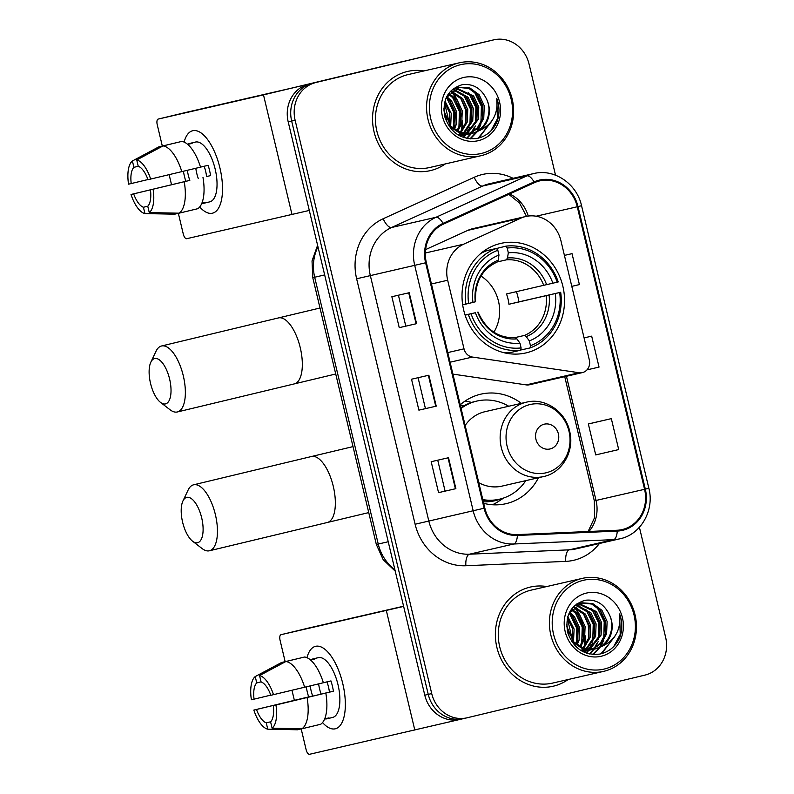 <?xml version="1.0" encoding="UTF-8"?>
<svg xmlns="http://www.w3.org/2000/svg" width="794" height="794" viewBox="0 0 794 794"><rect width="100%" height="100%" fill="white"/><g stroke="black" fill="none" stroke-linecap="round" stroke-linejoin="round"><path stroke-width="1.19" d="M525.489 216.564A31.8 28.872 77.1 0 0 520.725 218.201L463.617 244.215A31.8 28.872 77.1 0 0 447.677 280.242L464.014 348.844A10.6 9.627 77.1 0 0 472.48 357.062L579.094 372.733A10.6 9.627 77.1 0 0 582.359 372.604A10.6 9.627 77.1 0 0 589.346 360.029L560.931 240.761A31.8 28.872 77.1 0 0 525.737 216.504A31.8 28.872 77.1 0 0 525.489 216.564M473.115 228.603A31.8 28.872 77.1 0 0 472.867 228.652A31.8 28.872 77.1 0 0 472.619 228.712A31.8 28.872 77.1 0 0 467.855 230.349L425.594 249.604M521.36 403.342A56.185 51.005 77.1 0 0 480.836 394.171A56.185 51.005 77.1 0 0 480.41 394.271A56.185 51.005 77.1 0 0 460.232 404.801M483.705 503.346A56.185 51.005 77.1 0 0 506.016 503.684A56.185 51.005 77.1 0 0 506.453 503.575A56.185 51.005 77.1 0 0 538.461 477.73M500.26 243.53A56.185 51.005 77.1 0 0 463.627 309.849A56.185 51.005 77.1 0 0 525.866 352.933A56.185 51.005 77.1 0 0 526.303 352.834A56.185 51.005 77.1 0 0 562.926 286.515A56.185 51.005 77.1 0 0 500.696 243.421A56.185 51.005 77.1 0 0 500.26 243.53M452.917 374.113L526.233 384.892A10.6 9.627 77.1 0 0 529.499 384.762L582.359 372.604M460.361 405.347A51.411 46.667 -102.9 0 1 463.438 405.595M471.596 402.449A56.185 51.005 77.1 0 0 465.086 401.049M487.169 41.367A31.8 28.872 77.1 0 0 486.93 41.427A31.8 28.872 77.1 0 0 486.682 41.477L308.896 84.154A31.8 28.872 77.1 0 0 288.192 121.829L424.78 695.177A31.8 28.872 77.1 0 0 459.974 719.424L463.448 718.63A31.8 28.872 77.1 0 0 463.686 718.57M555.522 175.176L529.062 64.086A31.8 28.872 77.1 0 0 493.858 39.829A31.8 28.872 77.1 0 0 493.62 39.889L312.36 83.36A31.8 28.872 77.1 0 0 291.656 121.025L428.244 694.373A31.8 28.872 77.1 0 0 463.448 718.63A31.8 28.872 77.1 0 1 428.244 694.373L291.656 121.025A31.8 28.872 77.1 0 1 312.36 83.36L490.146 40.683L308.896 84.154M486.93 41.427L490.394 40.623A31.8 28.872 77.1 0 0 490.146 40.683A31.8 28.872 77.1 0 1 490.394 40.623A31.8 28.872 77.1 0 1 490.642 40.573M407.173 71.539A50.885 46.191 77.1 0 0 374.004 131.596A50.885 46.191 77.1 0 0 430.368 170.621A50.885 46.191 77.1 0 0 430.765 170.531A50.885 46.191 77.1 0 0 445.325 163.921A50.885 46.191 77.1 0 1 430.765 170.531A50.885 46.191 77.1 0 1 430.368 170.621A50.885 46.191 77.1 0 1 374.004 131.596A50.885 46.191 77.1 0 1 407.173 71.539A50.885 46.191 77.1 0 1 407.57 71.44A50.885 46.191 77.1 0 0 407.173 71.539M530.015 587.133A50.885 46.191 77.1 0 0 496.836 647.199A50.885 46.191 77.1 0 0 553.2 686.224A50.885 46.191 77.1 0 0 553.597 686.125A50.885 46.191 77.1 0 0 568.157 679.525A50.885 46.191 77.1 0 1 553.597 686.125A50.885 46.191 77.1 0 1 553.2 686.224A50.885 46.191 77.1 0 1 496.836 647.199A50.885 46.191 77.1 0 1 530.015 587.133A50.885 46.191 77.1 0 1 530.402 587.044A50.885 46.191 77.1 0 0 530.015 587.133M539.463 180.953A33.924 30.797 -102.9 0 1 539.721 180.893A33.924 30.797 -102.9 0 1 577.268 206.768L644.579 489.312A33.924 30.797 -102.9 0 1 622.228 529.558A33.924 30.797 -102.9 0 1 617.176 530.243L517.311 534.61A33.924 30.797 -102.9 0 1 484.826 508.051L426.348 262.596A33.924 30.797 -102.9 0 1 443.35 224.156L534.382 182.699A33.924 30.797 -102.9 0 1 539.463 180.953M539.265 180.129A34.767 31.562 77.1 0 0 534.054 181.915L443.032 223.372A34.767 31.562 77.1 0 0 425.604 262.774L484.082 508.229A34.767 31.562 77.1 0 0 517.37 535.454L617.236 531.087A34.767 31.562 77.1 0 0 645.324 489.134L578.012 206.579A34.767 31.562 77.1 0 0 539.265 180.129M611.33 418.637L588.354 423.986L595.718 454.922L618.705 449.573L611.33 418.637L594.001 422.626M423.946 70.944A50.885 46.191 77.1 0 0 407.57 71.44A50.885 46.191 77.1 0 1 423.946 70.944M546.778 586.538A50.885 46.191 77.1 0 0 530.402 587.044A50.885 46.191 77.1 0 1 546.778 586.538M315.823 82.556A31.8 28.872 77.1 0 0 295.12 120.231L431.718 693.579A31.8 28.872 77.1 0 0 466.912 717.836A31.8 28.872 77.1 0 0 467.16 717.776L644.946 675.108A31.8 28.872 77.1 0 0 665.65 637.433L639.408 527.285M416.572 323.664L399.243 327.654L391.869 296.718L409.208 292.728L416.572 323.664L416.086 323.773L408.721 292.837M455.885 488.657L438.546 492.637L431.182 461.701L448.511 457.721L455.885 488.657L455.399 488.767L448.024 457.83M436.234 406.161L418.895 410.141L411.53 379.214L428.859 375.225L436.234 406.161L435.737 406.27L428.373 375.334M572.027 253.653L564.415 255.4L572.027 253.653L579.392 284.589L571.799 286.356M591.679 336.15L584.076 337.897L591.679 336.15L599.043 367.086L586.974 369.885M418.895 410.141L435.737 406.27M438.546 492.637L455.399 488.767M399.243 327.654L416.086 323.773M588.354 423.986L594.17 422.587M425.435 408.573L418.081 377.706M405.784 326.086L398.429 295.209M445.087 491.069L437.732 460.202M583.372 651.824A50.885 46.191 77.1 0 0 583.421 651.646A50.885 46.191 77.1 0 0 583.55 651.04A50.885 46.191 77.1 0 1 583.421 651.616A50.885 46.191 77.1 0 1 583.372 651.824M583.65 650.564A50.885 46.191 77.1 0 0 583.937 649.085A50.885 46.191 77.1 0 1 583.65 650.564M584.056 648.42A50.885 46.191 77.1 0 0 584.136 647.914A50.885 46.191 77.1 0 1 584.056 648.42M584.344 646.445A50.885 46.191 77.1 0 0 584.761 638.247A50.885 46.191 77.1 0 1 584.344 646.445M584.215 631.756A50.885 46.191 77.1 0 0 580.851 619.032A50.885 46.191 77.1 0 1 584.215 631.756M578.389 613.663A50.885 46.191 77.1 0 0 574.707 607.638A50.885 46.191 77.1 0 1 578.389 613.663M460.589 136.022A50.885 46.191 77.1 0 0 460.719 135.446A50.885 46.191 77.1 0 1 460.589 136.022M460.818 134.96A50.885 46.191 77.1 0 0 461.106 133.491A50.885 46.191 77.1 0 1 460.818 134.96M461.225 132.816A50.885 46.191 77.1 0 0 461.304 132.31A50.885 46.191 77.1 0 1 461.225 132.816M461.503 130.851A50.885 46.191 77.1 0 0 461.919 122.643A50.885 46.191 77.1 0 1 461.503 130.851M461.383 116.152A50.885 46.191 77.1 0 0 458.019 103.438A50.885 46.191 77.1 0 1 461.383 116.152M455.558 98.069A50.885 46.191 77.1 0 0 451.875 92.044A50.885 46.191 77.1 0 1 455.558 98.069M184.129 142.086A42.4 17.786 76.5 0 1 210.499 143.912A42.4 17.786 76.5 0 1 219.928 167.971A42.4 17.786 76.5 0 1 222.37 193.359A42.4 17.786 76.5 0 1 199.701 206.956A42.4 17.786 76.5 0 0 212.494 213.189A42.4 17.786 76.5 0 0 219.928 167.971A42.4 17.786 76.5 0 0 192.694 130.732A42.4 17.786 76.5 0 0 184.129 142.086M416.135 58.409A5.3 4.814 77.1 0 0 416.096 58.419L263.489 94.873L158.185 119.08A5.3 2.223 -103.5 0 0 158.175 119.08A5.3 2.223 -103.5 0 0 157.242 124.737L162.323 146.046M309.303 210.44L186.679 238.706A5.3 2.223 -103.5 0 1 183.285 234.041L178.352 213.318M171.534 184.724L169.142 174.67M158.175 119.08L186.253 112.351A5.3 2.223 76.5 0 1 186.253 112.351A5.3 2.223 76.5 0 1 186.253 112.341L291.557 88.134L403.094 61.416A5.3 4.814 -102.9 0 1 403.173 61.396L403.094 61.416M147.942 179.543L131.218 183.553A21.2 8.893 76.5 0 1 133.908 167.316L138.235 166.274A21.2 8.893 76.5 0 1 148.002 179.692L200.525 167.147A34.986 14.669 76.5 0 0 181.776 141.421L163.058 145.907A34.986 14.669 76.5 0 1 181.816 171.643M200.525 167.127L208.127 165.301A30.738 12.893 76.5 0 1 209.547 170.422A30.738 12.893 76.5 0 1 210.589 175.613L206.599 176.536A21.2 8.893 -103.5 0 0 205.646 171.315A21.2 8.893 -103.5 0 0 204.157 166.254M198.292 178.531A21.2 8.893 76.5 0 1 196.733 173.281A21.2 8.893 76.5 0 1 195.81 168.278M187.384 170.303A21.2 8.893 -103.5 0 0 188.317 175.295A21.2 8.893 -103.5 0 0 189.816 180.387L133.67 193.865A21.2 8.893 76.5 0 0 143.426 207.254L144.935 213.586L174.749 214.182L178.918 213.179M144.935 213.586A27.562 11.563 76.5 0 1 131.01 194.48L185.826 181.31A30.738 12.893 76.5 0 1 184.416 176.199A30.738 12.893 76.5 0 1 183.414 171.256M187.682 144.379L187.791 144.349A30.738 12.893 76.5 0 1 189.806 143.416L195.423 142.066A30.738 12.893 76.5 0 1 215.164 169.072A30.738 12.893 76.5 0 1 209.765 201.855L204.157 203.195A30.738 12.893 76.5 0 1 201.944 203.284M204.157 203.195A30.738 12.893 76.5 0 0 206.162 202.262L201.825 203.304M202.986 177.459A34.986 14.669 76.5 0 1 197.805 208.693L179.087 213.179L149.272 212.594L147.763 206.251A21.2 8.893 76.5 0 0 150.453 190.004M184.268 181.955A34.986 14.669 76.5 0 1 179.087 213.179M138.245 166.313L136.737 159.971L163.058 145.907M136.737 159.971A27.562 11.563 76.5 0 1 150.662 179.087M153.123 189.399A27.562 11.563 76.5 0 1 149.272 212.594M131.01 194.48L133.67 193.865M189.806 143.416A30.738 12.893 76.5 0 1 192.128 143.347L187.721 144.409M177.449 142.454L158.731 146.91L132.4 160.974L133.908 167.316M131.218 183.553L128.549 184.168A27.562 11.563 76.5 0 1 132.4 160.974M147.813 206.192L143.426 207.254M185.826 181.31L189.816 180.387M206.599 176.536L210.589 175.613M481.531 153.421A45.586 41.377 77.1 0 0 511.207 99.419A45.586 41.377 77.1 0 0 460.411 64.741A45.586 41.377 77.1 0 0 430.735 118.733A45.586 41.377 77.1 0 0 481.531 153.421M481.164 155.684A47.7 43.303 77.1 0 0 512.259 99.369A47.7 43.303 77.1 0 0 459.418 62.786A47.7 43.303 77.1 0 0 459.051 62.875A47.7 43.303 77.1 0 0 427.946 119.179A47.7 43.303 77.1 0 0 480.787 155.763A47.7 43.303 77.1 0 0 481.164 155.684M460.738 136.33A47.7 43.303 77.1 0 0 460.828 135.992A47.7 43.303 77.1 0 0 460.986 135.407M461.135 134.772A47.7 43.303 77.1 0 0 461.413 133.561M461.542 132.916A47.7 43.303 77.1 0 0 461.741 131.854M461.999 130.206A47.7 43.303 77.1 0 0 462.426 120.231M456.957 99.597A47.7 43.303 77.1 0 0 452.471 92.273M459.418 62.786L408.285 74.547A47.7 43.303 77.1 0 0 407.918 74.626A47.7 43.303 77.1 0 0 376.813 130.941A47.7 43.303 77.1 0 0 429.653 167.524L480.787 155.763M463.646 135.238L460.242 136.082M460.421 136.082L461.612 135.814M469.155 133.968L457.602 134.583M465.929 134.821L458.793 135.298M478.454 131A23.959 21.746 77.1 0 0 486.593 99.181C481.233 88.263 473.125 83.43 462.247 84.68C447.717 89.325 441.93 100.113 444.888 117.046C450.694 132.896 461.364 140.042 476.906 138.474C485.997 136.489 492.647 131.06 496.865 122.187C499.734 114.346 499.694 106.406 496.766 98.357C498.424 114.058 492.32 124.936 478.454 131L472.619 133.283L460.927 132.727L450.803 126.196L443.876 110.753M446.198 97.751L459.131 87.221L469.909 87.985L479.119 94.724L484.271 105.81L483.754 118.246L478.574 127.705L469.82 133.729M486.593 99.181C493.233 112.778 485.273 130.633 471.428 133.551L459.547 133.045L448.838 125.859M451.22 90.476L457.572 87.578M443.836 108.768L446.248 119.418M444.987 101.046L451.25 113.393L450.674 126.057M444.61 102.486L449.741 113.046L449.682 124.906M446.804 96.62L451.607 101.056L456.758 112.133L456.242 124.569L454.327 129.333M446.297 97.563L450.228 101.374L455.379 112.45L454.863 124.886L453.443 128.658L453.87 112.579L446.645 97.831M448.977 93.494L457.106 99.786L462.257 110.862L461.741 123.308L457.691 131.397M448.421 94.188L455.736 100.104L460.887 111.18L460.371 123.616L456.868 130.96M451.339 91.131L462.614 98.525L467.765 109.602L467.249 122.038L460.897 132.717M460.302 133.273L458.466 134.752M450.734 91.667L461.235 98.843L466.386 109.919L465.87 122.355L460.103 132.439M453.821 89.355L468.113 97.255L473.264 108.331L472.748 120.777L463.974 133.491M463.349 133.928L461.433 135.069M460.788 135.407L459.805 135.863M453.195 89.752L466.743 97.573L471.894 108.649L471.378 121.095L463.21 133.342M462.594 133.799L460.709 135.03M460.063 135.387L459.488 135.685M453.503 88.511L455.716 88.134M456.431 88.065L473.621 95.995L478.772 107.071L478.256 119.507L466.941 133.809M466.296 134.146L464.321 135M453.424 88.571L455.051 88.382M455.766 88.342L472.241 96.312L477.393 107.389L476.876 119.825L466.207 133.769M465.562 134.126L463.607 135.049M462.942 135.317L460.917 135.963M458.446 87.39L468.887 88.442L477.75 95.042L482.901 106.118L482.385 118.564L477.452 127.735L469.105 133.789M468.45 134.047L466.425 134.692M463.458 77.524A32.435 29.447 77.1 0 0 442.337 115.954A32.435 29.447 77.1 0 0 478.484 140.637A32.435 29.447 77.1 0 0 499.605 102.208A32.435 29.447 77.1 0 0 463.458 77.524M496.766 98.357L497.401 118.792L490.891 130.95M491.377 121.73L478.167 138.196M474.157 91.509L481.392 106.277L480.946 122.365M479.447 126.673L476.896 131.417M476.529 131.973L469.988 138.841M468.659 92.769L475.894 107.537L475.447 123.626M473.939 127.933L471.398 132.677M470.683 133.72L466.604 138.335M463.15 94.029L470.385 108.808L469.939 124.896M468.44 129.204L466.018 133.749M465.185 134.98L463.279 137.382M452.143 96.56L459.379 111.339L458.932 127.417M492.568 119.934L478.921 138.007M477.095 94.278L481.998 105.701L482.444 118.336M480.846 124.708L477.849 130.861M477.383 131.576L470.425 138.881M471.586 95.538L476.489 106.972L476.946 119.596M475.338 125.978L472.341 132.122M471.874 132.836L471.398 133.521M471.368 133.571L467.021 138.424M466.088 96.808L470.991 108.232L471.438 120.867M469.84 127.239L466.842 133.382M466.346 134.146L465.899 134.791M465.87 134.831L463.696 137.531M460.58 98.069L465.483 109.503L465.939 122.127M455.081 99.339L459.984 110.763L460.431 123.398M449.573 100.6L454.476 112.033L454.932 124.658M444.571 102.625L449.583 124.777M150.542 383.413A23.324 9.786 -103.5 0 0 160.507 402.389A23.324 9.786 -103.5 0 0 169.608 379.036A23.324 9.786 -103.5 0 0 150.85 362.163A23.324 9.786 -103.5 0 0 150.542 383.413M150.85 362.163L156.021 351.256A33.924 14.232 76.5 0 1 161.51 345.995A33.924 14.232 76.5 0 1 183.295 375.79A33.924 14.232 76.5 0 1 177.35 411.967A33.924 14.232 76.5 0 1 170.055 409.764L160.507 402.389M465.086 315.039L475.408 312.727A45.586 41.377 77.1 0 0 519.961 343.147L521.092 347.921L520.725 350.184L511.445 352.318A52.583 47.729 77.1 0 1 503.485 352.586M496.528 248.492L505.838 246.17L507.197 248.046A50.459 45.804 77.1 0 1 557.209 282.188L506.483 293.959A39.224 35.601 -102.9 0 1 508.944 304.261L518.839 301.889A50.35 45.705 77.1 0 0 516.418 291.676M518.839 301.889L559.671 292.5A50.459 45.804 77.1 0 1 530.452 345.668L530.084 347.941A52.583 47.729 77.1 0 0 560.683 292.252M530.084 347.941L520.755 350.005M462.674 304.846L468.619 303.457A50.459 45.804 77.1 0 1 497.838 250.289L496.478 248.413L487.198 250.547A52.583 47.729 77.1 0 0 480.707 253.514M521.092 347.921A50.459 45.804 77.1 0 1 471.08 313.769L468.331 314.414A52.583 47.729 77.1 0 0 520.725 350.184M468.331 314.414L465.125 315.158M496.478 248.413A52.583 47.729 77.1 0 0 465.87 304.102M530.452 345.668L529.32 340.894A45.586 41.377 77.1 0 0 555.334 293.542L559.671 292.5M471.08 313.769L475.408 312.727M497.838 250.289L498.979 255.063A45.586 41.377 77.1 0 0 472.956 302.415L468.619 303.457M555.334 293.542L508.944 304.261M514.423 337.738L524.328 335.465L526.224 336.636L529.32 340.894M519.961 343.147L516.874 338.879L515.108 337.688C498.265 338.244 485.918 329.699 478.048 312.072M475.586 301.76C474.663 282.456 481.829 269.216 497.104 262.06L498.136 260.224L498.979 255.063M472.956 302.415L475.12 301.859M477.571 312.171L477.72 312.151A40.772 37.01 77.1 0 0 516.874 338.879M557.209 282.188L558.222 281.939A52.583 47.729 77.1 0 0 505.838 246.17M552.882 283.23A45.586 41.377 77.1 0 0 508.329 252.82L507.197 248.046M508.329 252.82L507.485 257.981L506.324 259.856L497.342 261.921M493.878 332.19A39.224 35.601 77.1 0 0 480.975 276.044M182.62 522.234A23.324 9.786 -103.5 0 0 192.585 541.21A23.324 9.786 -103.5 0 0 201.686 517.847A23.324 9.786 -103.5 0 0 182.938 500.984A23.324 9.786 -103.5 0 0 182.62 522.234M182.938 500.984L188.099 490.077A33.924 14.232 76.5 0 1 193.597 484.806A33.924 14.232 76.5 0 1 215.382 514.611A33.924 14.232 76.5 0 1 209.427 550.778A33.924 14.232 76.5 0 1 202.142 548.585L192.585 541.21M550.113 448.947A12.724 11.543 77.1 0 0 558.39 433.881A12.724 11.543 77.1 0 0 544.218 424.195A12.724 11.543 77.1 0 0 535.93 439.271A12.724 11.543 77.1 0 0 550.113 448.947M478.782 482.692A38.162 34.638 77.1 0 0 501.977 486.117L543.513 476.569A38.162 34.638 77.1 0 1 501.242 447.3A38.162 34.638 77.1 0 1 526.124 402.25A38.162 34.638 77.1 0 1 526.422 402.181L484.876 411.729A38.162 34.638 77.1 0 0 484.588 411.798A38.162 34.638 77.1 0 0 465.155 425.465M482.812 499.605A50.35 45.705 77.1 0 0 499.505 499.198A50.35 45.705 77.1 0 0 499.892 499.098A50.35 45.705 77.1 0 0 525.836 480.628M508.736 406.25A50.35 45.705 77.1 0 0 476.946 401.049A50.35 45.705 77.1 0 0 476.559 401.139A50.35 45.705 77.1 0 0 461.096 408.444M476.946 401.049L475.209 401.446A50.35 45.705 77.1 0 0 474.822 401.536A50.35 45.705 77.1 0 0 460.927 407.719M464.311 405.635A50.35 45.705 77.1 0 0 460.421 405.595M482.98 500.299A50.35 45.705 77.1 0 0 497.778 499.595L499.505 499.198M503.793 497.967L498.404 501.471A55.123 50.042 -102.9 0 1 492.429 504.756M306.97 657.68A42.4 17.786 76.5 0 1 333.331 659.516A42.4 17.786 76.5 0 1 342.76 683.574A42.4 17.786 76.5 0 1 345.201 708.963A42.4 17.786 76.5 0 1 322.533 722.56A42.4 17.786 76.5 0 0 335.326 728.793A42.4 17.786 76.5 0 0 342.76 683.574A42.4 17.786 76.5 0 0 315.526 646.326A42.4 17.786 76.5 0 0 306.97 657.68M403.64 606.418L281.016 634.684A5.3 2.223 -103.5 0 0 281.007 634.684A5.3 2.223 -103.5 0 0 280.084 640.331L285.155 661.64M459.706 719.493L309.511 754.3A5.3 2.223 -103.5 0 1 306.117 749.645L301.184 728.912M294.366 700.318L291.974 690.264M309.094 627.945L281.016 634.684L309.084 627.945A5.3 2.223 76.5 0 1 309.084 627.945A5.3 2.223 76.5 0 1 309.094 627.945L403.59 606.219M270.774 695.137L254.05 699.157A21.2 8.893 76.5 0 1 256.74 682.909L261.067 681.867M285.89 661.511L259.569 675.575L261.077 681.917A21.2 8.893 76.5 0 1 270.833 695.296L323.366 682.741A34.986 14.669 76.5 0 0 304.608 657.015L285.89 661.511A34.986 14.669 76.5 0 1 304.648 687.237M323.357 682.731L330.959 680.905A30.738 12.893 76.5 0 1 332.378 686.016A30.738 12.893 76.5 0 1 333.42 691.217L273.285 705.608L329.431 692.13A21.2 8.893 -103.5 0 0 328.478 686.909A21.2 8.893 -103.5 0 0 326.989 681.857M321.123 694.125A21.2 8.893 76.5 0 1 319.565 688.874A21.2 8.893 76.5 0 1 318.642 683.882M310.226 685.897A21.2 8.893 -103.5 0 0 311.149 690.899A21.2 8.893 -103.5 0 0 312.647 695.991L256.502 709.469A21.2 8.893 76.5 0 0 266.258 722.848L267.767 729.19L297.591 729.775L301.75 728.783M267.767 729.19A27.562 11.563 76.5 0 1 253.842 710.074L308.658 696.904A30.738 12.893 76.5 0 1 307.248 691.792A30.738 12.893 76.5 0 1 306.246 686.85M310.514 659.973L310.643 659.983A30.738 12.893 76.5 0 1 312.637 659.01L318.255 657.66A30.738 12.893 76.5 0 1 337.996 684.666A30.738 12.893 76.5 0 1 332.607 717.448L326.989 718.798A30.738 12.893 76.5 0 1 324.776 718.878M326.989 718.798A30.738 12.893 76.5 0 0 328.994 717.865L324.657 718.907M325.818 693.053A34.986 14.669 76.5 0 1 320.637 724.287L301.918 728.783L272.104 728.197L270.595 721.855A21.2 8.893 76.5 0 0 273.285 705.608M307.099 697.549A34.986 14.669 76.5 0 1 301.918 728.783M259.569 675.575A27.562 11.563 76.5 0 1 273.493 694.681M275.955 704.993A27.562 11.563 76.5 0 1 272.104 728.197M253.842 710.074L256.502 709.469M312.637 659.01A30.738 12.893 76.5 0 1 314.96 658.951L310.553 660.013M300.281 658.057L281.562 662.504L255.231 676.567L256.74 682.909M254.05 699.157L251.38 699.762A27.562 11.563 76.5 0 1 255.231 676.567M270.655 721.796L266.258 722.848M308.658 696.904L312.647 695.991M329.431 692.13L333.42 691.217M604.363 669.014A45.586 41.377 77.1 0 0 634.039 615.022A45.586 41.377 77.1 0 0 583.243 580.335A45.586 41.377 77.1 0 0 553.567 634.337A45.586 41.377 77.1 0 0 604.363 669.014M603.996 671.277A47.7 43.303 77.1 0 0 635.091 614.973A47.7 43.303 77.1 0 0 582.25 578.389A47.7 43.303 77.1 0 0 581.883 578.469A47.7 43.303 77.1 0 0 550.778 634.783A47.7 43.303 77.1 0 0 603.629 671.367A47.7 43.303 77.1 0 0 603.996 671.277M583.669 651.576A47.7 43.303 77.1 0 0 583.818 651.011M583.967 650.375A47.7 43.303 77.1 0 0 584.245 649.155M584.374 648.519A47.7 43.303 77.1 0 0 584.573 647.447M584.831 645.81A47.7 43.303 77.1 0 0 585.257 635.825M579.789 615.191A47.7 43.303 77.1 0 0 575.303 607.867M582.25 578.389L531.117 590.141A47.7 43.303 77.1 0 0 530.749 590.23A47.7 43.303 77.1 0 0 499.644 646.534A47.7 43.303 77.1 0 0 552.485 683.118L603.629 671.367M586.478 650.832L583.074 651.676M583.253 651.685L584.444 651.408M591.987 649.571L580.444 650.177M588.761 650.415L581.625 650.901M601.286 646.594A23.959 21.746 77.1 0 0 609.425 614.774C604.065 603.857 595.957 599.023 585.079 600.284C570.549 604.929 564.762 615.717 567.72 632.649C573.526 648.49 584.195 655.636 599.738 654.077C608.829 652.082 615.489 646.653 619.697 637.79C622.565 629.95 622.536 622 619.598 613.951C621.255 629.652 615.151 640.54 601.286 646.594L595.45 648.877L583.759 648.321L573.635 641.79L566.708 626.347M569.03 613.345L581.962 602.815L592.741 603.579L601.961 610.328L607.112 621.404L606.596 633.84L601.405 643.299L592.652 649.333M609.425 614.774C616.065 628.372 608.105 646.227 594.259 649.155L582.389 648.638L571.67 641.453M574.052 606.07L580.404 603.172M566.668 624.362L569.08 635.011M567.819 616.65L574.092 628.997L573.506 641.651M567.442 618.089L572.573 628.64L572.514 640.51M569.635 612.214L574.439 616.65L579.59 627.726L579.074 640.172L577.159 644.936M569.129 613.157L573.06 616.968L578.211 628.044L577.695 640.48L576.275 644.262M571.819 609.087L579.948 615.39L585.099 626.466L584.582 638.902L580.523 646.991M571.253 609.792L578.568 615.707L583.719 626.784L583.203 639.22L579.699 646.554M574.171 606.735L585.446 614.119L590.597 625.196L590.081 637.642L583.729 648.311M583.133 648.867L581.297 650.355M573.566 607.261L584.066 614.437L589.217 625.513L588.701 637.949L582.945 648.043M576.662 604.949L590.954 612.859L596.105 623.935L595.589 636.371L586.806 649.085M586.18 649.522L584.275 650.673M583.62 651.011L582.637 651.457M576.027 605.346L589.575 613.176L594.726 624.253L594.21 636.689L586.041 648.936M585.426 649.403L583.54 650.633M582.895 650.991L582.32 651.288M576.335 604.115L578.548 603.728M579.263 603.668L596.453 611.588L601.604 622.665L601.088 635.111L589.773 649.403M589.128 649.74L587.153 650.594M576.255 604.165L577.883 603.976M578.598 603.946L595.073 611.906L600.224 622.982L599.708 635.428L589.039 649.363M588.394 649.72L586.438 650.653M585.774 650.911L583.749 651.556M581.277 602.983L591.719 604.036L600.582 610.646L605.733 621.722L605.217 634.158L600.284 643.329L591.947 649.383M591.282 649.651L589.257 650.296M586.29 593.118A32.435 29.447 77.1 0 0 565.169 631.548A32.435 29.447 77.1 0 0 601.326 656.231A32.435 29.447 77.1 0 0 622.436 617.801A32.435 29.447 77.1 0 0 586.29 593.118M619.598 613.951L620.233 634.386L613.722 646.544M614.209 637.334L600.998 653.799M596.989 607.102L604.224 621.871L603.777 637.959M602.279 642.267L599.738 647.011M599.361 647.576L592.82 654.445M591.49 608.363L598.726 623.141L598.279 639.23M596.78 643.537L594.23 648.281M593.525 649.313L589.446 653.938M585.982 609.633L593.217 624.402L592.771 640.49M591.272 644.797L588.85 649.353M588.017 650.584L586.111 652.976M574.975 612.164L582.21 626.932L581.764 643.021M569.477 613.425L576.702 628.183L576.275 644.252M615.41 635.528L601.753 653.601M599.927 609.871L604.83 621.305L605.276 633.93M603.678 640.311L600.681 646.455M600.214 647.17L593.257 654.474M594.418 611.142L599.321 622.565L599.778 635.2M598.18 641.572L595.172 647.715M594.706 648.44L589.863 654.028M588.92 612.402L593.823 623.836L594.269 636.46M592.671 642.842L589.674 648.986M589.178 649.74L588.731 650.385M588.701 650.435L586.528 653.125M583.411 613.673L588.314 625.096L588.771 637.731M577.913 614.933L582.816 626.367L583.262 638.991M572.405 616.204L577.307 627.627L577.764 640.262M567.402 618.228L572.414 640.371M520.725 218.201L467.855 230.349M447.677 280.242L431.44 283.974M463.617 244.215L425.346 253.008M464.014 348.844L447.786 352.576M472.48 357.062L450.079 362.213M579.094 372.733L526.233 384.892M288.192 121.829L295.12 120.231M486.682 41.477L493.62 39.889M424.78 695.177L431.718 693.579M317.967 246.815A42.4 38.489 77.1 0 0 314.682 277.225L324.667 274.932M395.243 571.164L383.214 559.72L376.336 544.466L312.767 277.642L314.682 277.225L378.242 544.039L388.226 541.746M376.336 544.466L378.242 544.039A42.4 38.489 77.1 0 0 394.886 569.675M577.268 206.768L536.139 216.216M528.238 216.057A33.924 30.797 77.1 0 0 509.599 193.984M599.401 543.513A53 48.116 -102.9 0 1 574.052 560.207A53 48.116 -102.9 0 1 565.735 561.378L465.87 565.745A53 48.116 -102.9 0 1 415.113 524.239L356.635 278.783A53 48.116 -102.9 0 1 383.204 218.727L474.226 177.28A53 48.116 -102.9 0 1 513.093 178.313M356.635 278.783L414.706 265.345A42.4 38.489 -102.9 0 1 435.956 217.298L526.988 175.841A42.4 38.489 -102.9 0 1 533.33 173.658A42.4 38.489 -102.9 0 1 533.657 173.578L489.283 183.781A42.4 38.489 77.1 0 0 488.955 183.861A42.4 38.489 77.1 0 0 482.613 186.044L391.581 227.501A42.4 38.489 77.1 0 0 370.332 275.548L428.81 521.003A42.4 38.489 77.1 0 0 469.413 554.202L569.278 549.835A42.4 38.489 77.1 0 0 575.6 548.982L619.975 538.779A42.4 38.489 -102.9 0 1 613.653 539.632L513.787 543.999A42.4 38.489 -102.9 0 1 473.184 510.8L414.706 265.345L425.604 262.774M534.054 181.915A10.6 4.377 65.5 0 0 526.988 175.841L482.613 186.044A10.6 4.377 -114.5 0 1 474.226 177.28M484.082 508.229L415.113 524.239M517.37 535.454A10.6 4.387 87.5 0 1 513.787 543.999L469.413 554.202A10.6 4.387 -92.5 0 0 465.87 565.745M383.204 218.727A10.6 4.377 -114.5 0 0 391.581 227.501L435.956 217.298A10.6 4.377 65.5 0 1 443.032 223.372M617.236 531.087A10.6 4.387 87.5 0 1 613.653 539.632L569.278 549.835A10.6 4.387 -92.5 0 0 565.735 561.378M645.324 489.134L648.857 488.26L581.545 205.715L578.012 206.579M588.95 531.474A33.924 30.797 77.1 0 0 596.046 500.468L566.45 376.267M644.579 489.312L594.319 500.845L564.742 376.664M291.984 214.499L263.489 94.873M186.253 112.341L158.185 119.08M335.723 374.004L294.316 383.889A33.924 14.232 -103.5 0 0 300.261 347.712A33.924 14.232 -103.5 0 0 278.476 317.918L161.51 345.995M526.224 336.636A40.772 37.01 77.1 0 0 549.091 295.021M498.136 260.224A40.772 37.01 77.1 0 0 475.269 301.839M524.328 335.465A39.224 35.601 77.1 0 0 546.183 295.705M546.639 284.709A40.772 37.01 77.1 0 0 507.485 257.981M543.721 285.393A39.224 35.601 77.1 0 0 506.324 259.856M368.744 512.596L327.336 522.482A33.924 14.232 -103.5 0 0 333.282 486.305A33.924 14.232 -103.5 0 0 311.496 456.51L193.597 484.806M546.153 472.777A35.055 31.82 77.1 0 0 568.98 431.241A35.055 31.82 77.1 0 0 529.906 404.573A35.055 31.82 77.1 0 0 507.088 446.099A35.055 31.82 77.1 0 0 546.153 472.777M526.422 402.181C545.101 397.347 565.933 411.729 569.794 431.876C574.509 451.339 562.261 472.579 543.83 476.499L543.513 476.569A38.162 34.638 77.1 0 0 543.811 476.499M483.338 501.788A50.826 46.141 77.1 0 0 500.974 498.831M414.815 730.093L386.321 610.477M525.737 216.504L472.867 228.652M312.767 277.642L312.032 260.918L317.6 245.267M619.975 538.779C640.877 534.57 654.673 510.224 648.857 488.26M581.545 205.715C576.871 183.742 554.073 168.318 533.657 173.578M493.858 39.829L490.394 40.623M466.912 717.836L463.448 718.63M526.491 216.345L519.524 203.026L508.815 194.341M588.106 531.514L594.587 517.628L594.319 500.845M465.741 134.861L467.11 134.543M471.239 133.6L472.619 133.283M320.002 308.012L278.476 317.918M294.316 383.889L177.35 411.967M353.022 446.605L311.496 456.51M327.336 522.482L209.427 550.778M588.572 650.465L589.942 650.147M594.071 649.194L595.45 648.877"/></g></svg>
